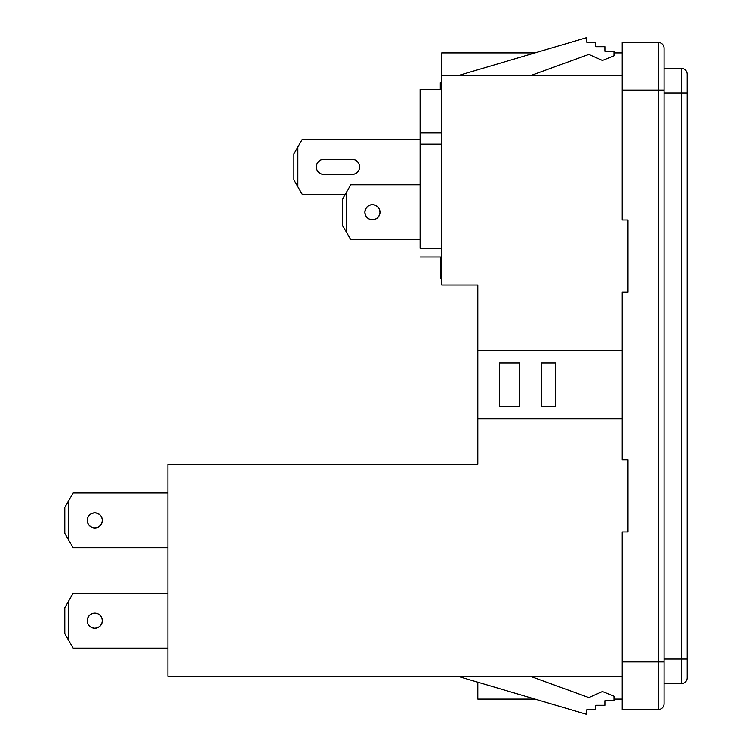 <?xml version="1.0" encoding="UTF-8"?>
<svg xmlns="http://www.w3.org/2000/svg" width="752" height="752" viewBox="0 0 752 752"><rect width="100%" height="100%" fill="white"/><g stroke="black" fill="none" stroke-linecap="round" stroke-linejoin="round"><path stroke-width="1.13" d="M440.277 89.695L440.277 82.748L441.697 82.748L440.277 82.748L440.277 89.507M87.241 520.375A7.576 7.576 0 0 1 94.808 512.808A7.576 7.576 0 0 1 102.385 520.375L101.811 517.479L100.166 515.026L97.713 513.381L100.166 515.026L97.713 513.381L94.808 512.808L91.913 513.381L89.46 515.026L87.815 517.479L87.241 520.375L87.815 523.279L89.46 525.733L87.815 523.279L89.46 525.733L91.913 527.378L89.46 525.733L91.913 527.378L94.808 527.951L97.713 527.378L100.166 525.733L101.811 523.279L102.385 520.375A7.576 7.576 0 0 1 94.808 527.951A7.576 7.576 0 0 1 87.241 520.375M87.241 620.682A7.576 7.576 0 0 1 94.808 613.115A7.576 7.576 0 0 1 102.385 620.682L101.811 617.787L100.166 615.333L97.713 613.688L100.166 615.333L97.713 613.688L100.166 615.333L97.713 613.688L94.808 613.115L91.913 613.688L89.46 615.333L87.815 617.787L87.241 620.682L87.815 623.587L89.46 626.04L87.815 623.587L89.46 626.04L87.815 623.587L89.46 626.04L91.913 627.685L89.46 626.04L91.913 627.685L89.46 626.04L91.913 627.685L94.808 628.258L97.713 627.685L100.166 626.04L101.811 623.587L102.385 620.682A7.576 7.576 0 0 1 94.808 628.258A7.576 7.576 0 0 1 87.241 620.682M318.528 172.264L320.982 173.9L323.877 174.483A7.576 7.576 0 0 1 316.31 166.906L316.883 169.802L318.528 172.264L316.883 169.802M379.422 209.347L380.004 212.252A7.576 7.576 0 0 1 372.428 219.819A7.576 7.576 0 0 1 364.861 212.252A7.576 7.576 0 0 1 372.428 204.676A7.576 7.576 0 0 1 380.004 212.252L379.422 209.347L377.786 206.894L375.323 205.249L372.428 204.676L369.533 205.249L367.079 206.894L365.434 209.347L364.861 212.252L365.434 215.147L367.079 217.601L369.533 219.246L372.428 219.819L375.323 219.246L377.786 217.601L379.422 215.147L380.004 212.252L379.422 215.147L380.004 212.252L379.422 209.347L380.004 212.252L379.422 215.147M441.697 52.903L441.697 285.027L441.697 75.642L622.205 75.642L441.697 75.642L441.697 52.903L534.954 52.903L441.697 52.903M167.912 676.358L167.912 464.304L477.802 464.304L477.802 418.817L622.205 418.817L477.802 418.817L477.802 464.304L167.912 464.304L167.912 676.358L622.205 676.358L167.912 676.358M420.095 248.348L420.095 144.196L441.697 144.196L420.095 144.196L420.095 89.507L441.697 89.507L420.095 89.507L420.095 248.348L441.697 248.348L420.095 248.348M622.205 459.735L622.205 292.227L627.976 292.227L627.976 220.026L622.205 220.026L622.205 42.45L622.205 90.108L658.301 90.108L658.301 661.892L622.205 661.892L622.205 531.937L627.976 531.937L627.976 459.735L622.205 459.735L622.205 292.227L627.976 292.227L627.976 220.026L622.205 220.026L622.205 90.108L658.301 90.108L658.301 42.45L622.205 42.45L658.301 42.45L658.301 90.108L664.082 90.108L664.082 48.231A5.772 5.772 0 0 0 658.301 42.45A5.772 5.772 0 0 1 664.082 48.231L664.082 90.108L658.301 90.108L658.301 661.892L622.205 661.892L622.205 709.55L622.205 531.937L627.976 531.937L627.976 459.735L622.205 459.735M73.151 492.936L167.912 492.936L73.151 492.936L68.799 500.484L73.151 492.936M167.912 547.813L73.151 547.813L68.799 540.265L68.799 500.484L64.813 507.384L68.799 500.484L68.799 540.265L64.813 533.375L64.813 507.384L64.813 533.375L73.151 547.813L167.912 547.813M97.713 527.378L100.166 525.733M91.913 513.381L89.46 515.026L87.815 517.479M97.713 627.685L100.166 626.04M91.913 613.688L89.46 615.333L91.913 613.688L89.46 615.333L87.815 617.787M73.151 593.253L167.912 593.253L73.151 593.253L68.799 600.801L73.151 593.253M167.912 648.121L73.151 648.121L68.799 640.572L68.799 600.801L64.813 607.691L68.799 600.801L68.799 640.572L64.813 633.682L64.813 607.691L64.813 633.682L73.151 648.121L167.912 648.121M681.406 659.034L664.082 659.034L681.406 659.034L681.406 92.966L664.082 92.966L681.406 92.966L681.406 68.423L664.082 68.423L681.406 68.423A5.772 5.772 0 0 1 687.187 74.194L687.187 677.806A5.772 5.772 0 0 1 681.406 683.577L681.406 659.034L687.187 659.034L687.187 74.194A5.772 5.772 0 0 0 681.406 68.423L681.406 92.966L687.187 92.966L681.406 92.966L681.406 683.577L664.082 683.577L681.406 683.577A5.772 5.772 0 0 0 687.187 677.806L687.187 659.034L681.406 659.034M622.205 709.55L658.301 709.55L658.301 661.892L664.082 661.892L664.082 90.108L664.082 661.892L658.301 661.892L658.301 709.55A5.772 5.772 0 0 0 664.082 703.769L664.082 661.892L664.082 703.769A5.772 5.772 0 0 1 658.301 709.55L622.205 709.55M477.802 285.027L441.697 285.027L477.802 285.027L477.802 350.601L477.802 285.027M622.205 350.601L477.802 350.601L477.802 418.817L477.802 350.601L622.205 350.601M458.043 676.358L586.701 714.4L586.701 709.85L595.8 709.85L595.8 705.301L604.899 705.301L604.899 700.751L613.989 700.751L613.989 696.211L602.418 691.53L588.835 697.583L530.527 676.358L588.835 697.583L602.418 691.53L613.989 696.211L613.989 700.751L604.899 700.751L604.899 705.301L595.8 705.301L595.8 709.85L586.701 709.85L586.701 714.4L458.043 676.358M588.835 54.417L530.527 75.642L588.835 54.417L602.418 60.47L588.835 54.417M613.989 55.789L602.418 60.47L613.989 55.789L613.989 51.249L613.989 55.789M604.899 51.249L613.989 51.249L604.899 51.249L604.899 46.699L604.899 51.249M595.8 46.699L604.899 46.699L595.8 46.699L595.8 42.15L595.8 46.699M586.701 42.15L595.8 42.15L586.701 42.15L586.701 37.6L586.701 42.15M458.043 75.642L586.701 37.6L458.043 75.642M622.205 699.097L613.989 699.097L622.205 699.097M534.954 699.097L477.802 699.097L477.802 682.205L477.802 699.097L534.954 699.097M622.205 52.903L613.989 52.903L622.205 52.903M350.77 184.813L420.095 184.813L350.77 184.813L346.418 192.362L350.77 184.813M420.095 239.681L350.77 239.681L346.418 232.142L346.418 192.362L342.433 199.252L346.418 192.362L346.418 232.142L342.433 225.243L342.433 199.252L342.433 225.243L350.77 239.681L420.095 239.681M369.533 205.249L367.079 206.894L365.434 209.347L367.079 206.894L369.533 205.249L372.428 204.676M372.428 219.819L369.533 219.246L372.428 219.819L369.533 219.246L367.079 217.601L365.434 215.147M357.397 161.548L359.042 164.011L357.397 161.548L354.944 159.913L352.039 159.33L323.877 159.33L320.982 159.913L323.877 159.33L352.039 159.33A7.576 7.576 0 0 1 359.616 166.906A7.576 7.576 0 0 1 352.039 174.483L354.944 173.9L352.039 174.483L323.877 174.483L352.039 174.483M357.397 172.264L354.944 173.9L357.397 172.264L359.042 169.802L359.616 166.906L359.042 164.011M318.528 161.548L320.982 159.913L318.528 161.548L316.883 164.011L316.31 166.906A7.576 7.576 0 0 1 323.877 159.33M302.219 194.345L345.271 194.345L302.219 194.345L297.867 186.797L297.867 147.016L302.219 139.468L420.095 139.468L302.219 139.468L293.882 153.906L293.882 179.907L302.219 194.345M293.882 179.907L293.882 153.906L297.867 147.016L297.867 186.797L293.882 179.907M555.775 406.371L555.775 363.047L541.337 363.047L541.337 406.371L555.775 406.371L541.337 406.371L541.337 363.047L555.775 363.047L555.775 406.371M519.679 406.371L519.679 363.047L499.46 363.047L499.46 406.371L519.679 406.371L499.46 406.371L499.46 363.047L519.679 363.047L519.679 406.371M499.46 406.371L499.46 363.047L499.46 406.371M441.697 132.831L420.095 132.831L441.697 132.831M441.697 278.343L440.559 278.343L441.697 278.343M440.559 257.015L440.559 278.343L440.559 257.015M441.697 257.015L420.095 257.015"/></g></svg>

